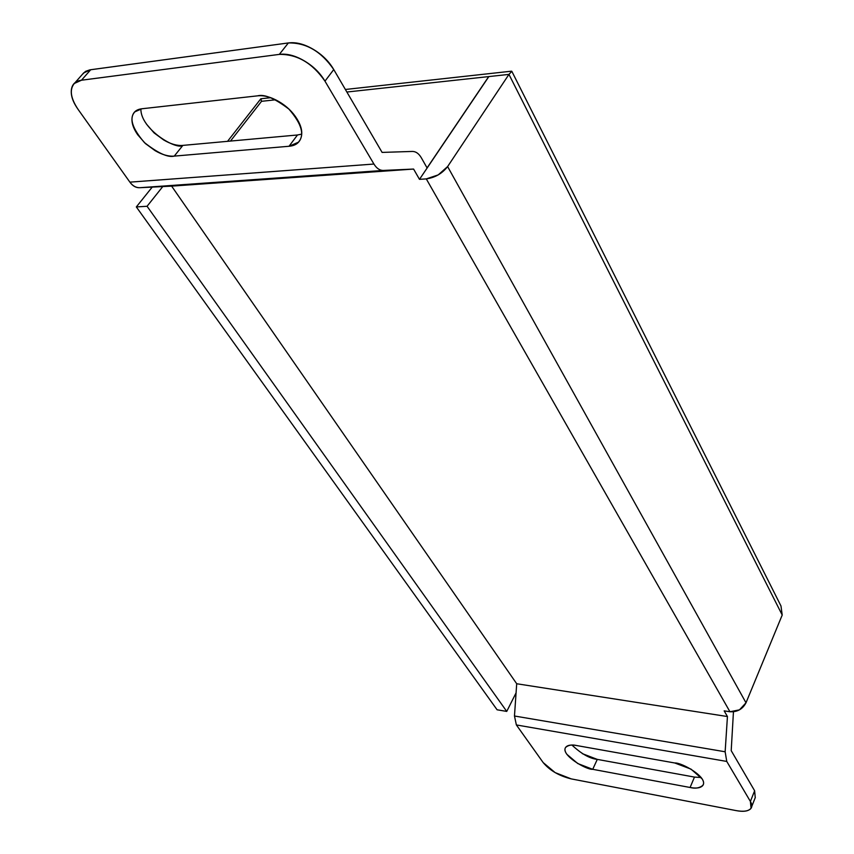 <?xml version="1.0" encoding="UTF-8"?>
<svg xmlns="http://www.w3.org/2000/svg" width="854" height="854" viewBox="0 0 854 854"><rect width="100%" height="100%" fill="white"/><g stroke="black" fill="none" stroke-linecap="round" stroke-linejoin="round"><path stroke-width="1.28" d="M82.123 74.65L85.507 71.373L89.862 69.857L288.374 42.946L90.716 69.729L81.472 80.223L279.322 54.389L288.374 42.946C295.932 41.931 304.173 44.034 313.108 49.244C322.022 54.496 328.907 61.264 333.754 69.558L324.968 81.151L373.935 164.043L324.968 81.151C320.069 72.857 313.13 66.068 304.152 60.794C295.174 55.553 286.891 53.418 279.322 54.389L81.472 80.223C75.312 81.055 71.939 84.354 71.341 90.108C70.775 95.861 73.06 102.341 78.194 109.547L129.893 182.148L373.935 164.043C376.593 168.355 379.731 170.48 383.35 170.437L413.592 169.06L419.485 179.34L427.128 168.014L421.3 157.734L427.128 168.014L488.712 76.593L508.952 74.394L782.211 615.04L746.001 702.799L447.613 166.573L508.952 74.394L782.211 615.04L746.001 702.799L739.468 709.855L729.946 711.745L724.171 710.859L727.437 716.538L724.171 710.859L729.946 711.745L426.285 178.892L419.485 179.34L426.285 178.892L438.209 174.899L447.613 166.573L508.952 74.394L488.851 76.582L419.485 179.34L413.592 169.06L383.35 170.437L139.81 187.709L171.633 186.129L413.592 169.06L171.633 186.129L516.702 683.744L514.471 716.004L516.371 724.939L543.165 762.569L555.132 772.603L571.283 778.901L736.095 810.595L571.283 778.901C559.146 775.923 549.773 770.479 543.165 762.569L516.371 724.939L726.765 761.437L750.399 801.447L754.626 790.772L731.205 750.645L733.447 711.83L731.205 750.645L754.626 790.772L755.235 797.657M488.712 76.593L346.863 92.029L488.712 76.593L427.064 167.918L488.712 76.593M727.437 716.538L725.142 751.776L726.765 761.437L516.371 724.939L514.471 716.004L725.142 751.776L727.437 716.538L516.702 683.744L727.437 716.538M146.472 124.118L154.094 132.914L163.701 139.971C170.757 144.102 177.141 145.906 182.863 145.393L297.491 134.985L289.026 146.269L174.259 156.111C167.96 157.744 158.011 153.218 144.39 142.543C132.092 128.217 128.943 117.969 134.921 111.789L141.945 108.757L257.492 95.851C263.982 95.136 271.124 97.046 278.895 101.583C286.666 106.152 292.719 111.97 297.064 119.026C301.366 126.072 302.711 132.242 301.099 137.547C299.466 142.821 295.452 145.724 289.026 146.269L174.259 156.111C168.537 156.592 162.132 154.755 155.033 150.614L145.372 143.536L137.675 134.729C133.203 128.271 131.356 122.496 132.124 117.404C132.925 112.312 136.202 109.429 141.945 108.757L257.492 95.851C264.366 93.951 274.849 98.381 288.94 109.141C301.708 123.894 304.867 134.911 298.42 142.202L289.026 146.269L297.491 134.985L301.686 134.121M333.754 69.558L382.101 152.407L412.418 151.436L382.101 152.407L333.754 69.558C321.317 51.464 306.191 42.593 288.374 42.946L279.322 54.389C297.181 54.122 312.404 63.036 324.968 81.151L333.754 69.558M582.332 753.644L597.288 759.387L694.473 777.087L701.198 777.524M755.246 797.561L754.626 790.772L750.399 801.447L751.05 808.194C748.766 811.161 743.781 811.962 736.095 810.595C742.179 811.77 746.631 811.471 749.46 809.709C752.267 807.937 752.587 805.183 750.399 801.447L726.765 761.437L725.142 751.776L514.471 716.004L516.072 692.872L506.742 711.414L147.069 206.273L162.762 186.578L171.633 186.129L516.702 683.744L516.072 692.872L506.742 711.414L497.103 709.791L136.33 206.935L497.103 709.791L506.742 711.414L147.069 206.273L162.762 186.578L139.81 187.709L383.35 170.437C379.731 170.48 376.593 168.355 373.935 164.043L129.893 182.148C132.68 186.044 135.989 187.901 139.81 187.709C136.01 187.795 132.712 185.937 129.893 182.148L78.194 109.547C70.594 98.263 69.302 89.563 74.33 83.457L81.472 80.223L90.716 69.729L83.553 72.996M571.977 745.094C581.339 753.836 589.783 758.608 597.288 759.387L592.729 769.315L577.763 763.54L566.81 754.253C564.547 750.986 564.345 748.488 566.191 746.77C568.07 745.051 571.497 744.635 576.482 745.51L674.777 762.985L690.971 769.112L702.159 778.912C704.23 782.307 704.08 784.837 701.71 786.502C699.33 788.157 695.455 788.477 690.096 787.484L592.729 769.315C586.335 770.02 560.245 754.722 565.636 747.41C568.39 745.072 572.009 744.442 576.482 745.51L674.777 762.985C681.609 762.355 708.244 777.3 702.927 785.264C699.618 788.071 695.337 788.808 690.096 787.484L694.473 777.087L597.288 759.387L592.729 769.315L690.096 787.484L694.473 777.087M421.3 157.734C418.834 153.56 415.877 151.457 412.418 151.436C415.877 151.457 418.834 153.56 421.3 157.734M275.554 99.79L261.527 101.316L230.473 141.07L261.527 101.316L275.554 99.79M152.225 187.101L136.33 206.935L147.069 206.273L136.33 206.935L152.225 187.101M140.878 108.917C140.494 129.317 176.682 150.368 182.863 145.393L174.259 156.111L182.863 145.393L297.491 134.985M508.952 74.394L511.824 71.32L508.952 74.394M260.929 98.765L261.527 101.316L260.769 99.085M782.211 615.04L780.983 605.998L511.824 71.32M447.613 166.573C442.169 173.533 435.06 177.643 426.285 178.892L729.946 711.745C737.258 712.161 742.617 709.183 746.001 702.799L447.613 166.573M702.927 785.264L703.568 783.705M298.42 142.202L300.149 139.896M134.921 111.789L135.38 111.244M511.525 71.181L345.368 89.478M270.601 97.708L260.812 98.786M227.548 141.337L260.758 98.883M755.31 797.476L751.808 806.325M75.067 82.657L83.767 72.793"/></g></svg>
